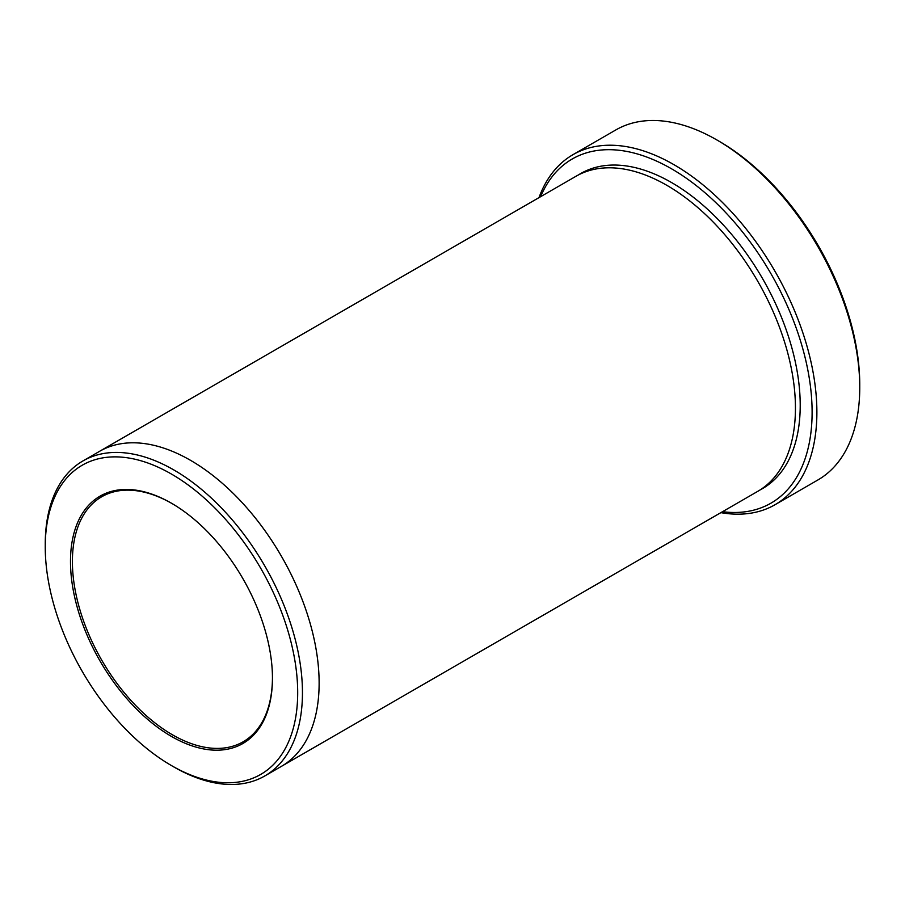 <?xml version="1.0" encoding="UTF-8"?>
<svg xmlns="http://www.w3.org/2000/svg" width="905" height="905" viewBox="0 0 905 905"><rect width="100%" height="100%" fill="white"/><g stroke="black" fill="none" stroke-linecap="round" stroke-linejoin="round"><path stroke-width="1.36" d="M572.944 154.687L615.819 129.947A202.087 116.677 60 0 1 716.851 139.947A202.087 116.677 60 0 1 716.862 139.947L719.237 141.327A198.715 114.731 60 0 1 859.75 384.704L859.75 387.453A202.087 116.677 60 0 1 817.894 479.967L775.031 504.719A202.087 116.677 -120 0 0 806.004 342.78A202.087 116.677 -120 0 0 673.987 164.699A202.087 116.677 -120 0 0 572.944 154.687A202.087 116.677 -120 0 0 539.007 197.618M722.518 511.698A198.715 114.731 -120 0 0 770.958 273.717A198.715 114.731 -120 0 0 540.636 196.679M99.041 451.64A181.871 105.003 60 0 1 99.584 451.312A181.871 105.003 60 0 1 190.525 460.328A181.871 105.003 60 0 1 309.34 620.592A181.871 105.003 60 0 1 281.455 766.331A181.871 105.003 60 0 1 280.912 766.648M281.466 766.331L757.779 491.336A181.871 105.003 60 0 0 785.653 345.597A181.871 105.003 60 0 0 666.838 185.321A181.871 105.003 60 0 0 575.908 176.317L99.584 451.312A181.871 105.003 60 0 1 190.525 460.328A181.871 105.003 60 0 1 309.34 620.592A181.871 105.003 60 0 1 281.466 766.331L264.792 775.958A181.871 105.003 -120 0 0 292.666 630.219A181.871 105.003 -120 0 0 173.851 469.955A181.871 105.003 -120 0 0 82.921 460.95A181.871 105.003 -120 0 0 45.25 544.199L45.25 546.948A178.5 103.057 -120 0 0 171.475 765.573A178.5 103.057 -120 0 0 297.688 692.698A178.5 103.057 -120 0 0 171.475 474.073A178.5 103.057 -120 0 0 45.25 546.948M173.851 766.954L171.475 765.573L173.851 766.954A181.871 105.003 -120 0 0 264.792 775.958M171.475 736.432A142.809 82.445 -120 0 0 272.45 678.128A142.809 82.445 -120 0 0 171.475 503.225A142.809 82.445 -120 0 0 70.488 561.53A142.809 82.445 -120 0 0 171.475 736.432M719.237 141.327L716.862 139.947A202.087 116.677 60 0 1 859.75 387.453M720.878 512.637A202.087 116.677 -120 0 0 775.031 504.719M171.95 503.508A141.463 81.676 -120 0 0 101.699 496.766A141.463 81.676 -120 0 0 80.013 610.128A141.463 81.676 -120 0 0 172.425 734.781A141.463 81.676 -120 0 0 243.151 741.783A141.463 81.676 -120 0 0 272.45 677.574M578.318 174.993A181.871 105.003 60 0 1 671.601 182.572A181.871 105.003 60 0 1 791.061 345.02A181.871 105.003 60 0 1 760.132 489.91M99.584 451.324L82.921 460.95"/></g></svg>
